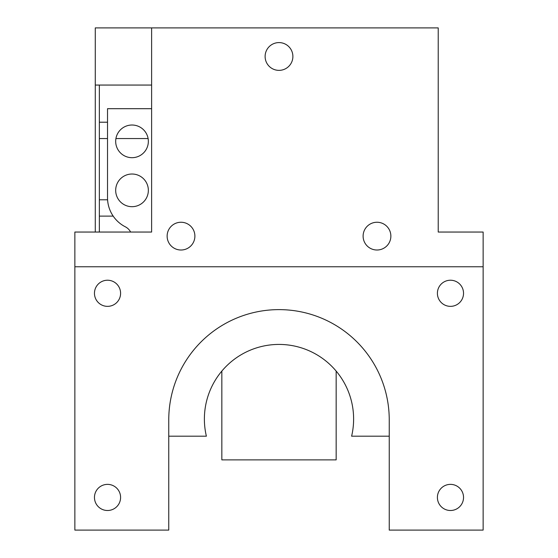 <?xml version="1.0" encoding="UTF-8"?>
<svg xmlns="http://www.w3.org/2000/svg" width="558" height="558" viewBox="0 0 558 558"><rect width="100%" height="100%" fill="white"/><g stroke="black" fill="none" stroke-linecap="round" stroke-linejoin="round"><path stroke-width="0.84" d="M95.272 232.044L95.272 27.9L438.225 27.9L438.225 232.044L483.137 232.044L483.137 266.773L74.863 266.773L74.863 232.044L151.623 232.044L151.623 27.9M151.623 85.06L95.272 85.06M99.352 232.044L99.352 85.06M168.76 436.196L206.383 436.196A74.619 74.619 0 0 1 279 344.425A74.619 74.619 0 0 1 351.617 436.196L389.24 436.196M336.16 371.084L336.16 459.876L221.84 459.876L221.84 371.084M389.24 419.86A110.24 110.24 0 0 0 279 309.62A110.24 110.24 0 0 0 168.76 419.86A110.24 110.24 0 0 1 279 309.62A110.24 110.24 0 0 1 389.24 419.86L389.24 530.1L483.137 530.1L483.137 266.773M168.76 419.86L168.76 530.1L74.863 530.1L74.863 266.773M94.462 497.436A13.064 13.064 0 0 0 114.062 508.75A13.064 13.064 0 0 0 114.062 486.123A13.064 13.064 0 0 0 94.462 497.436M437.402 497.436A13.064 13.064 0 0 0 457.002 508.75A13.064 13.064 0 0 0 457.002 486.123A13.064 13.064 0 0 0 437.402 497.436M94.462 293.292A13.064 13.064 0 0 0 114.062 304.605A13.064 13.064 0 0 0 114.062 281.978A13.064 13.064 0 0 0 94.462 293.292M437.402 293.292A13.064 13.064 0 0 0 457.002 304.605A13.064 13.064 0 0 0 457.002 281.978A13.064 13.064 0 0 0 437.402 293.292M279 70.364A13.88 13.88 0 0 1 266.975 49.536A13.88 13.88 0 0 1 291.025 49.536A13.88 13.88 0 0 1 279 70.364M181.008 250.012A13.88 13.88 0 0 1 168.99 229.192A13.88 13.88 0 0 1 193.033 229.192A13.88 13.88 0 0 1 181.008 250.012M376.992 250.012A13.88 13.88 0 0 1 364.967 229.192A13.88 13.88 0 0 1 389.01 229.192A13.88 13.88 0 0 1 376.992 250.012M151.623 108.691L107.52 108.691L107.52 197.72A32.664 32.664 0 0 0 125.334 226.813A12.248 12.248 0 0 1 130.621 232.044M132.016 125.02A16.328 16.328 0 0 1 146.161 149.516A16.328 16.328 0 0 1 117.871 149.516A16.328 16.328 0 0 1 132.016 125.02M132.016 174.019A16.328 16.328 0 0 1 146.161 198.515A16.328 16.328 0 0 1 117.871 198.515A16.328 16.328 0 0 1 132.016 174.019M107.582 199.792L99.352 199.792M113.197 216.12L99.352 216.12M107.52 122.216L99.352 122.216M148.1 138.544L115.924 138.544M107.52 138.544L99.352 138.544"/></g></svg>
